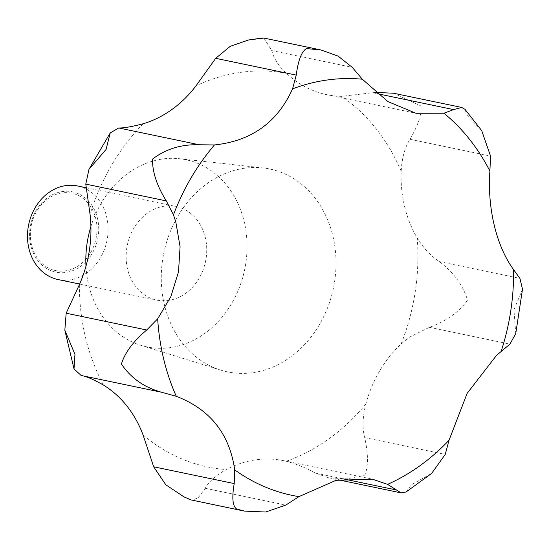 <?xml version="1.0" encoding="UTF-8"?>
<svg xmlns="http://www.w3.org/2000/svg" width="550" height="550" viewBox="0 0 550 550"><rect width="100%" height="100%" fill="white"/><g stroke="black" fill="none" stroke-linecap="round" stroke-linejoin="round"><path stroke-width="0.41" stroke-dasharray="2.75 2.06" d="M393.504 93.225L420.874 105.923C421.898 113.953 418.275 125.077 410.004 139.294C404.848 147.283 401.906 157.939 401.191 171.263A114.709 95.879 101.8 0 0 417.223 237.999C423.507 248.174 430.897 256.046 439.388 261.607C453.688 272.491 463.066 285.312 467.514 300.073C458.989 312.118 446.291 321.2 429.413 327.326L409.207 337.308L401.136 343.929A114.709 95.879 101.8 0 0 365.839 404.099C362.546 417.024 362.175 428.196 364.712 437.621C368.314 454.114 368.349 466.627 364.815 475.138L347.119 478.878L328.776 477.812L315.336 473.076C305.429 467.631 295.735 463.691 286.254 461.257A114.709 95.879 101.8 0 0 283.827 460.714A114.709 95.879 101.8 0 0 226.208 469.556C215.751 475.358 208.773 481.601 205.274 488.297L198.103 497.915L191.978 500.177M85.986 266.138A95.597 79.901 101.8 0 0 140.752 345.297A95.597 79.901 101.8 0 0 240.584 284.212A95.597 79.901 101.8 0 0 179.644 158.723A95.597 79.901 101.8 0 0 92.29 222.413A95.597 79.901 101.8 0 0 90.915 226.559M168.279 236.954A103.606 86.597 101.8 0 0 220.804 370.143A103.606 86.597 101.8 0 0 329.01 303.937A103.606 86.597 101.8 0 0 262.955 167.929A103.606 86.597 101.8 0 0 168.279 236.954M58.039 279.538A47.795 39.951 101.8 0 0 104.864 248.194A47.795 39.951 101.8 0 0 77.543 185.955M129.36 237.861A47.795 39.951 101.8 0 0 156.681 300.101A47.795 39.951 101.8 0 0 203.507 268.757A47.795 39.951 101.8 0 0 176.192 206.518A47.795 39.951 101.8 0 0 129.36 237.861M32.333 218.728A41.016 34.279 101.8 0 0 50.573 270.524A41.016 34.279 101.8 0 0 95.954 245.245A41.016 34.279 101.8 0 0 77.715 193.449A41.016 34.279 101.8 0 0 32.333 218.728M33.027 219.12A39.517 33.027 -78.2 0 1 76.752 194.762A39.517 33.027 -78.2 0 1 94.332 244.661A39.517 33.027 -78.2 0 1 50.6 269.026A39.517 33.027 -78.2 0 1 33.027 219.12M481.704 130.611L467.321 115.603L464.949 109.306M263.883 38.06L271.734 50.573C273.735 58.417 278.609 65.986 286.371 73.287A114.709 95.879 101.8 0 0 326.686 94.655A114.709 95.879 101.8 0 0 341.66 96.333L375.54 92.414M406.051 491.989L411.263 484.825L431.599 473.461M515.742 333.623L513.961 309.76L522.5 289.211M401.136 343.929A200.75 167.784 101.8 0 0 404.353 335.335A200.75 167.784 101.8 0 0 417.223 237.999M143.144 123.777A200.75 167.784 101.8 0 0 92.936 205.556A200.75 167.784 101.8 0 0 90.049 214.28M410.004 139.294L490.538 156.083M439.388 261.607L519.922 278.396M373.072 92.806L376.97 93.617M271.734 50.573L352.268 67.361M205.274 488.297L285.808 505.086M315.336 473.076L343.111 478.864M364.712 437.621L445.246 454.403M429.413 327.326L509.946 344.114M79.358 284.707A200.75 167.784 101.8 0 0 103.469 385.082M143.048 434.906A200.75 167.784 101.8 0 0 226.208 469.556M286.371 73.287A200.75 167.784 101.8 0 0 196.054 85.779M401.191 171.263A200.75 167.784 101.8 0 0 341.66 96.333M286.254 461.257A200.75 167.784 101.8 0 0 365.839 404.099M140.752 345.297L220.804 370.143M79.647 284.041L156.681 300.101M86.157 187.749L176.192 206.518M179.644 158.723L262.955 167.929M326.686 94.655L415.972 113.266M283.827 460.714L372.371 479.167M328.776 477.812L338.298 479.799"/><path stroke-width="0.82" d="M244.399 511.101L191.276 499.964L184.064 496.939L165.791 484.77L153.684 466.792L143.048 434.906A114.709 95.879 101.8 0 0 103.469 385.082C93.637 379.479 86.199 376.276 81.139 375.478L74.023 368.919L74.958 354.344L64.838 330.199L66.179 313.211L79.358 284.707A114.709 95.879 101.8 0 0 90.049 214.28L85.779 184.119L88.983 169.304L106.074 149.449L110.206 132.942L118.718 127.971C123.736 128.109 131.876 126.706 143.144 123.777A114.709 95.879 101.8 0 0 196.054 85.779L215.703 58.321L230.347 46.255L248.6 39.964L263.883 38.06L321.145 50.002L306.467 48.572C301.613 51.411 298.203 60.259 296.237 75.109L292.566 88.859C277.502 122.32 251.46 141.013 214.459 144.953L199.251 144.76C181.314 144.203 165.743 148.995 152.522 159.129C152.309 171.896 156.901 185.824 166.313 200.908L173.456 214.844L175.787 221.87L180.084 246.737L178.509 271.837L170.864 296.608L157.671 318.814L146.713 329.993C133.286 341.385 124.857 352.736 121.412 364.031C130.948 378.139 144.368 387.551 161.672 392.267L176.289 396.316C210.059 409.276 229.536 433.792 234.719 469.865L234.218 483.581C231.804 497.606 232.581 506.069 236.562 508.977L244.399 511.101L265.698 512.009L285.808 505.086L298.939 496.629L336.071 480.308L372.364 479.167L387.578 484.371L401.101 492.889L406.051 491.989L431.599 473.461L445.246 454.403L449.034 440.234L467.136 393.381L496.416 355.486L509.946 344.114L515.742 333.623L522.5 289.211L519.922 278.396L513.562 269.603C496.471 246.269 487.211 208.285 489.899 171.091L490.538 156.083L481.704 130.611L464.949 109.306L461.759 107.456L453.606 109.594L443.933 113.231L415.979 113.266L387.915 101.585L362.312 79.214L352.268 67.361L338.14 56.141L321.145 50.002M90.915 226.559A95.597 79.901 101.8 0 0 85.986 266.138M86.157 187.749L77.543 185.955A47.795 39.951 101.8 0 0 30.718 217.298A47.795 39.951 101.8 0 0 58.039 279.538L79.647 284.041M375.54 92.414L393.504 93.225L461.759 107.456M501.146 351.402A211.31 176.619 101.8 0 0 513.562 269.603M489.899 171.091A211.31 176.619 101.8 0 0 443.933 113.231M362.312 79.214A211.31 176.619 101.8 0 0 292.566 88.859M214.459 144.953A211.31 176.619 101.8 0 0 173.456 214.844M66.179 313.211L146.713 329.993M376.97 93.617L453.606 109.594M215.703 58.321L296.237 75.109M118.718 127.971L199.251 144.76M85.779 184.119L166.313 200.908M153.684 466.792L234.218 483.581M81.139 375.478L161.672 392.267M343.111 478.864L395.869 489.864M157.671 318.814A211.31 176.619 101.8 0 0 176.289 396.316M234.719 469.865A211.31 176.619 101.8 0 0 298.939 496.629M387.578 484.371A211.31 176.619 101.8 0 0 449.034 440.234M88.983 169.304L110.206 132.942M338.298 479.799L401.101 492.889M74.023 368.919L64.838 330.199M191.276 499.964L184.064 496.939M248.6 39.964L262.474 37.991"/></g></svg>
